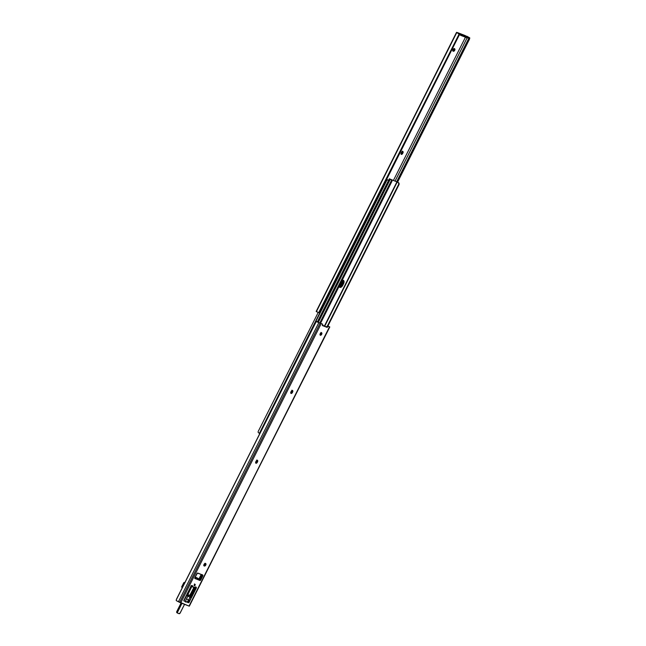 <?xml version="1.0" encoding="UTF-8"?>
<svg xmlns="http://www.w3.org/2000/svg" width="646" height="646" viewBox="0 0 646 646"><rect width="100%" height="100%" fill="white"/><g stroke="black" fill="none" stroke-linecap="round" stroke-linejoin="round"><path stroke-width="0.97" d="M194.171 585.187A0.783 0.444 119.3 0 0 194.454 584.808L195.116 585.179A0.783 0.444 -60.7 0 1 194.285 584.856L194.575 584.396M204.031 564.402A1.389 0.783 -60.7 0 1 205.388 563.449L205.953 563.918L205.767 565.072L204.919 565.977L204.144 565.928L204.168 564.168L205.654 563.554A1.389 0.783 -60.7 0 1 205.711 563.578A1.389 0.783 -60.7 0 1 205.743 565.121A1.389 0.783 -60.7 0 1 204.411 566.025L204.144 565.928A1.389 0.783 -60.7 0 1 204.088 565.896A1.389 0.783 -60.7 0 1 204.031 564.402M321.215 332.747A1.389 0.783 119.3 0 1 321.022 333.901L319.996 334.87L320.214 333.707A1.389 0.783 -60.7 0 1 321.635 332.787A1.389 0.783 -60.7 0 1 321.692 334.281A1.389 0.783 -60.7 0 1 320.271 335.201A1.389 0.783 -60.7 0 1 320.214 333.707L321.248 332.738L321.91 333.546L321.03 335.072L320.028 334.862A1.389 0.783 119.3 0 0 321.022 333.901L321.692 334.281L321.022 333.901L321.143 332.585M189.359 606.134L329.492 326.86L327.926 326.311L327.191 327.417L322.467 325.213L326.529 327.038L327.344 325.923L329.492 326.86L189.052 606.085L176.867 600.958L176.196 600.425L176.536 599.1L315.741 322.33L176.536 599.1L316.225 321.603L320.335 323.194L316.225 321.603L176.205 599.989L176.463 600.723L178.433 601.773L318.866 322.548L320.117 323.161L318.866 322.548L178.433 601.773L179.685 602.387L320.117 323.161L322.637 324.203L322.629 324.938L322.669 324.227L320.117 323.161L179.685 602.387L180.767 602.871L321.207 323.646L180.767 602.871L189.052 606.085L329.815 326.941L327.417 325.939L329.815 326.949M320.335 323.194L322.007 323.856L320.335 323.194M194.083 585.26L194.963 584.299L195.116 585.179L194.349 585.72L194.285 584.856A0.783 0.444 -60.7 0 1 195.116 585.179L194.454 584.808A0.783 0.444 119.3 0 0 194.559 584.485M203.74 565.654L204.968 564.935L205.218 563.385M255.606 462.883L256.64 461.922L256.979 460.162M290.716 393.083L291.75 392.114L292.089 390.354M192.847 587.012L191.935 585.51M193.404 587.335A2.649 1.502 -60.7 0 1 192.879 586.447L192.209 586.067A2.649 1.502 119.3 0 0 192.734 586.956L193.404 587.335A2.649 1.502 -60.7 0 0 194.729 587.157A1.849 1.042 -60.7 0 1 195.576 587.004L196.352 587.957L195.681 587.585L190.958 596.985L195.681 587.585L196.352 587.957L191.62 597.356L190.958 596.985L190.352 597.405L191.62 597.356L190.99 597.768L187.905 596.096L189.989 597.267L188.608 600.013L186.524 598.842L188.608 600.013L187.501 602.217L188.608 600.013L189.746 600.627L188.471 601.935L189.133 602.306L188.471 601.935L187.865 602.355L188.527 602.726L183.811 600.788L188.01 602.363L189.076 600.247L188.043 602.355L189.084 600.271L189.682 601.208L189.003 602.508L183.948 600.95L183.9 600.279L191.321 585.647L192.597 585.882L193.509 587.384L195.181 586.972L190.021 597.203L195.165 586.98L196.36 587.319L189.133 602.306L188.527 602.726L183.924 600.942L184.958 598.64M194.729 578.259L195.189 577.476L195.455 578.55L194.85 578.436L194.858 577.726L197.434 573.107L202.771 575.029L200.26 580.439L195.011 578.574A0.929 0.525 -60.7 0 1 194.93 577.556L196.869 573.713A0.929 0.525 -60.7 0 1 197.773 573.075L202.683 574.98A0.929 0.525 -60.7 0 1 202.755 575.998L200.825 579.842A0.929 0.525 -60.7 0 1 199.913 580.479L199.283 579.066L195.149 577.451A0.985 0.807 111.2 0 1 195.189 577.476L195.504 578.445L194.858 578.453L199.687 580.391L199.283 579.066L195.149 577.451A0.985 0.807 111.2 0 1 195.189 577.476L194.785 578.202M199.59 580.068L202.174 574.738M318.01 322.039L316.823 321.458M190.53 597.405L195.73 587.061L190.53 597.405M199.574 579.422L201.948 574.698L199.574 579.422M201.439 574.496L199.17 579.002L201.439 574.496M201.374 574.472L199.113 578.969L201.374 574.472M195.068 587.004L189.956 597.162L195.068 587.004M188.543 599.981L187.429 602.185L188.543 599.981M201.237 574.415L198.984 578.897L201.237 574.415M194.866 587.085L189.827 597.09L194.866 587.085M188.414 599.908L187.292 602.137L188.414 599.908M327.659 325.713L328.305 325.923L327.659 325.713M327.191 327.417L322.289 325.511L322.629 324.938L322.289 325.511L327.191 327.417L326.529 327.038L326.779 326.432L327.449 326.803L327.191 327.417M257.302 462.294L256.276 463.263L255.606 462.681L256.187 461.05L257.253 460.299L257.746 460.897L257.302 462.294A1.389 0.783 -60.7 0 1 255.889 463.214A1.389 0.783 -60.7 0 1 255.832 461.72L256.05 461.284A1.389 0.783 -60.7 0 1 257.471 460.356A1.389 0.783 -60.7 0 1 257.528 461.85L257.302 462.294L256.64 461.922L257.302 462.294M292.412 392.485L291.386 393.454L290.716 392.873L291.298 391.242L292.363 390.491L292.856 391.088L292.412 392.485A1.389 0.783 -60.7 0 1 290.999 393.414A1.389 0.783 -60.7 0 1 290.942 391.912L291.16 391.476A1.389 0.783 -60.7 0 1 292.573 390.555A1.389 0.783 -60.7 0 1 292.63 392.049L292.412 392.485L291.75 392.114L292.412 392.485M322.612 324.195L321.95 323.816L322.612 324.195M326.779 326.432L327.449 326.803L328.079 326.311L327.417 325.939L326.779 326.432M290.748 393.075A1.389 0.783 119.3 0 0 291.75 392.114L291.968 391.67L292.63 392.049L291.968 391.67A1.389 0.783 119.3 0 0 292.162 390.515M255.638 462.875A1.389 0.783 119.3 0 0 256.64 461.922L256.858 461.478L257.528 461.85L256.858 461.478A1.389 0.783 119.3 0 0 257.051 460.323M203.894 565.686A1.389 0.783 119.3 0 0 205.016 564.854A1.389 0.783 119.3 0 0 205.242 563.417M189.609 600.514L191.168 597.784L189.989 597.267L188.608 600.013L189.746 600.627M187.929 596.048L190.417 597.421L187.986 596.064M186.129 595.774L186.468 596L191.111 585.93L192.435 585.785A1.849 1.042 -60.7 0 1 192.516 585.825A1.849 1.042 -60.7 0 1 192.879 586.447L192.209 586.067A1.849 1.042 119.3 0 0 192.056 585.639M186.411 595.992L185.031 598.737M199.662 580.374L199.008 580.011M199.622 580.06A0.929 0.525 119.3 0 0 200.155 579.47L200.825 579.842L200.155 579.47L202.093 575.618L202.755 575.998L202.093 575.618A0.929 0.525 119.3 0 0 202.198 574.795M195.205 577.023L197.959 578.315L195.205 577.023M187.219 593.319L188.172 593.771L188.422 595.806A1.849 1.042 -60.7 0 0 190.102 594.772L193.897 587.448L190.304 594.595L188.422 595.806A1.849 1.042 -60.7 0 1 188.341 595.774A1.849 1.042 -60.7 0 1 188.164 594.013L187.292 593.529L188.164 594.013L192.177 585.777M187.211 593.698A1.849 1.042 119.3 0 0 187.461 595.273A1.849 1.042 119.3 0 0 187.534 595.305L188.277 595.725M187.534 595.305L187.275 593.521M182.382 587.48L181.599 587.036L183.803 582.676L184.465 582.482A0.614 0.509 111.2 0 0 183.747 582.781L181.599 587.036L182.382 587.48M192.161 585.841L191.24 585.736L191.765 586.374L190.804 585.962M194.365 587.343L190.4 594.433M187.364 593.383L188.172 593.771L191.999 586.156L191.038 586.075M187.098 594.667L186.444 595.967L187.098 594.667M183.892 600.287A1.268 0.711 119.3 0 0 184.683 599.456L183.86 600.304M184.546 604.333L180.258 612.852L179.047 613.692L177.739 613.183A1.235 0.694 -60.7 0 1 177.682 613.159A1.235 0.694 -60.7 0 1 177.634 611.827A1.235 0.694 119.3 0 0 177.682 613.151A1.235 0.694 119.3 0 0 177.731 613.183L179.079 613.676L177.771 613.167A1.203 0.678 -60.7 0 1 177.674 611.843L181.954 603.332L177.513 612.279L177.658 613.094L179.079 613.676L180 613.24L184.538 604.333L180.258 612.844A1.203 0.678 -60.7 0 1 179.079 613.676L179.047 613.692A1.235 0.694 -60.7 0 1 179.047 613.684L179.047 613.684A1.235 0.694 119.3 0 0 179.58 613.595M185.773 601.822L185.838 600.255L188.123 595.644L185.959 599.948A1.268 0.711 119.3 0 0 185.806 601.055L185.806 601.022A1.235 0.694 -60.7 0 1 185.749 600.764L185.749 600.764M176.956 612.747A1.235 0.694 -60.7 0 1 176.907 612.715A1.235 0.694 -60.7 0 1 176.859 611.391L177.674 611.843L181.914 603.316L177.634 611.827L176.859 611.391A1.235 0.694 119.3 0 0 176.907 612.723A1.235 0.694 119.3 0 0 176.956 612.747L177.634 613.127M187.09 594.586L186.403 595.935L187.09 594.586M184.998 598.737L184.643 599.44A1.235 0.694 -60.7 0 1 183.924 600.223A1.235 0.694 -60.7 0 0 184.643 599.44L184.998 598.737M177.739 613.183L176.907 612.723L176.843 611.382L181.082 602.993L176.851 611.382A1.203 0.678 119.3 0 0 176.657 612.182M185.854 601.313A1.235 0.694 119.3 0 0 185.814 601.046L185.959 599.948M185.806 601.055A1.203 0.678 -60.7 0 1 185.838 601.571M176.859 611.391L181.082 602.993L176.843 611.382M453.096 51.155A1.389 0.783 -60.7 0 1 453.04 51.131A1.389 0.783 -60.7 0 1 452.983 49.637L454.009 48.668L454.905 49.153L454.582 50.541L453.686 51.276L452.789 50.792L452.983 49.637A1.389 0.783 -60.7 0 1 454.34 48.684L454.598 48.781A1.389 0.783 -60.7 0 1 454.655 48.813A1.389 0.783 -60.7 0 1 454.687 50.356A1.389 0.783 -60.7 0 1 453.355 51.26L453.096 51.155M393.454 180.379L465.459 37.202L393.454 180.379M400.996 154.023L402.03 153.054L402.692 153.425A1.389 0.783 -60.7 0 1 401.279 154.354A1.389 0.783 -60.7 0 1 401.223 152.852L401.441 152.416A1.389 0.783 -60.7 0 1 402.854 151.487A1.389 0.783 -60.7 0 1 402.918 152.989L401.852 154.329L401.029 154.006L402.288 151.511L403.104 151.834L402.918 152.989L402.248 152.609L402.369 151.293M458.926 34.077L456.722 32.308L456.294 32.962M466.905 36.257L469.803 37.936L469.464 39.253L468.495 39.309L468.972 37.969L396.709 181.663L468.972 37.969L396.797 181.704L468.641 38.857L396.862 181.736L468.495 39.309L469.198 39.656L397.565 182.091L469.464 39.253L397.605 182.115L469.464 39.253L469.803 37.936L468.431 37.088L468.972 37.969L466.905 36.257M316.225 311.404L456.391 32.647L316.395 311.647L456.73 32.316L457.683 32.849M458.498 33.431L459.056 34.206A1.849 1.817 -43.6 0 1 459.136 35.247L319.94 312.026A1.849 1.817 -43.6 0 1 319.043 312.591L319.94 312.026L459.136 35.247L459.056 34.206L318.688 312.656L459.056 34.206L456.827 32.421L316.395 311.647L318.688 312.656L316.185 311.412L456.407 32.615M467.688 36.725L467.22 36.685L467.688 36.725M395.11 181.025L467.123 37.848L395.11 181.025M466.283 36.152L466.751 36.192L466.283 36.152M452.693 50.881L453.912 50.17L454.17 48.611M401.029 154.014A1.389 0.783 119.3 0 0 402.03 153.054L402.248 152.609A1.389 0.783 119.3 0 0 402.442 151.455M468.14 37.226L467.72 38.057L467.922 37.169L461.704 34.763L461.292 35.587L467.51 38.001L468.14 37.226L467.688 36.927L468.075 37.161L457.99 32.793L465.37 35.651A0.929 0.759 -68.8 0 1 465.435 35.667L457.909 32.752A0.929 0.759 111.2 0 1 457.99 32.793L460.162 34.012L459.75 34.836L459.136 34.496L459.936 34.941L467.656 37.985M458.127 33.204L458.547 33.479M457.36 32.785L465.516 35.708A0.929 0.759 -68.8 0 0 465.435 35.667M461.292 35.587L461.704 34.763L460.162 34.012L459.75 34.836L461.292 35.587M457.489 32.736A0.929 0.759 111.2 0 1 457.909 32.752M402.248 152.609L402.918 152.989L402.692 153.425L402.03 153.054L402.248 152.609M452.838 50.913A1.389 0.783 119.3 0 0 453.96 50.089A1.389 0.783 119.3 0 0 454.186 48.652M341.879 280.727L342.671 280.356A2.931 1.655 119.3 0 1 342.275 282.851L341.387 284.611A2.931 1.655 119.3 0 1 339.231 286.654L341.387 284.611L342.057 284.983L342.937 283.231L342.275 282.851L342.937 283.231A2.931 1.655 119.3 0 0 343.115 280.324A2.931 1.655 -60.7 0 1 342.937 283.231L343.414 281.204L342.978 280.178L343.325 282.181L342.057 284.983L340.668 286.654L339.182 286.994L340.668 286.654L342.057 284.983A2.931 1.655 -60.7 0 1 339.441 287.058A2.931 1.655 119.3 0 0 342.057 284.983L341.387 284.611L342.655 281.809L342.525 280.073M339.901 286.348L342.735 280.719L339.901 286.348M388.052 180.137L386.728 179.338L388.052 180.137M386.744 179.378L387.762 179.992L386.744 179.378M258.206 431.439L318.139 312.607L258.206 431.439M386.679 179.426L259.345 433.474L258.037 432.109L259.458 433.547L387.115 179.717L259.345 433.474L259.724 433.7M388.714 180.509L387.115 179.717L259.458 433.547L259.813 433.749M388.553 180.444L386.615 179.386M342.671 280.356L343.858 280.816L344.068 282.052L343.599 283.602L342.937 283.231L342.057 284.983L342.719 285.362L342.428 285.855L340.184 287.438L339.134 286.178M389.546 178.861L397.993 182.342L389.546 178.861M398.598 182.721L397.233 181.994L324.76 326.101L397.233 181.994L399.066 183.165L399.131 184.385L327.853 326.109L399.131 184.385L327.554 325.996L398.905 183.876L327.449 325.955L398.905 183.876L398.251 182.608L399.131 184.385L398.598 182.721M321.248 333.07L320.473 334.612L321.248 333.07M292.194 390.838L291.201 392.825L292.194 390.838M396.943 181.849L390.184 179.233L396.943 181.849L324.454 325.98L396.943 181.849M290.74 393.018L291.952 390.604L290.74 393.018M320.012 334.806L321.005 332.835L320.012 334.806M341.976 280.663A2.931 1.655 -60.7 0 1 343.486 280.445A2.931 1.655 -60.7 0 1 343.599 283.602L342.719 285.362A2.931 1.655 -60.7 0 1 339.731 287.308A2.931 1.655 -60.7 0 1 339.15 286.291M392.057 181.025L320.545 323.275L392.001 181.195L320.513 323.266L391.791 181.558L391.25 181.332L319.988 323.024L391.379 180.638L319.81 322.935L391.379 180.638L391.25 181.332L392.057 181.025M390.345 179.33L391.823 180.113L390.345 179.33M391.379 180L391.823 180.113L391.379 180M390.224 179.338L391.21 179.854L389.974 179.208L318.107 322.096L389.974 179.208L389.344 178.813L390.224 179.338L318.357 322.225L390.224 179.338M342.719 285.362L342.057 284.983L342.937 283.231L343.599 283.602L342.719 285.362M322.637 324.203L321.974 323.832M292.573 390.555L291.911 390.176M321.635 332.787L320.965 332.407M257.471 460.356L256.801 459.984M205.711 563.578L205.04 563.207M189.641 600.53L188.995 600.166M196.319 587.295L195.657 586.923M192.516 585.825L191.846 585.446M195.084 584.339L194.422 583.96M188.018 596.08L187.526 595.887M186.468 596L185.087 598.745M202.723 574.997L202.053 574.625M188.341 595.774L187.461 595.273M185.063 582.708L184.409 582.45M188.131 595.652L185.967 599.956M185.814 601.038L185.66 602.112M402.192 151.116L402.854 151.487M453.993 48.434L454.655 48.813M317.444 321.765L389.344 178.813M343.486 280.445L342.816 280.073"/></g></svg>
